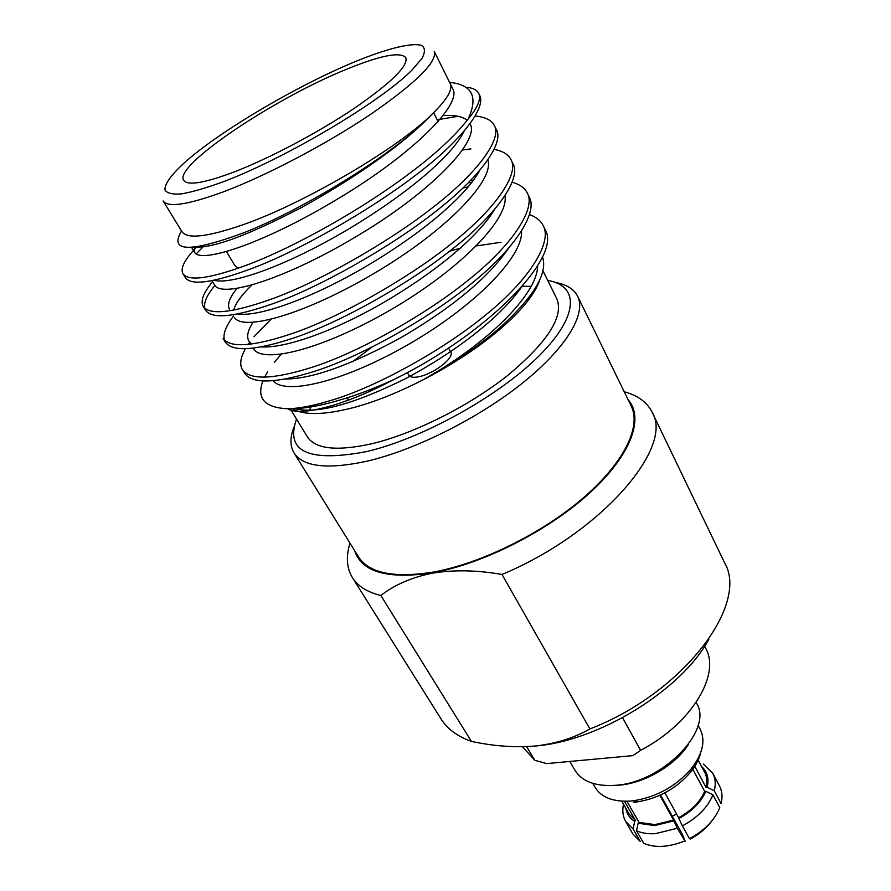 <?xml version="1.0" encoding="UTF-8"?>
<svg xmlns="http://www.w3.org/2000/svg" width="891" height="891" viewBox="0 0 891 891"><rect width="100%" height="100%" fill="white"/><g stroke="black" fill="none" stroke-linecap="round" stroke-linejoin="round"><path stroke-width="1.34" d="M296.525 419.082C285.031 451.737 308.375 462.574 366.546 451.603C422.245 438.584 498.381 396.406 538.654 356.277C579.273 316.071 579.339 285.666 547.72 280.42M555.55 282.48C566.609 284.519 573.971 289.118 577.646 296.28C586.456 313.844 566.398 347.958 522.371 383.163C478.422 418.313 414.972 450.055 367.025 461.193C327.498 469.68 303.152 466.906 293.997 452.862C289.898 445.934 289.931 437.247 294.097 426.8M577.646 296.28L631.274 406.218C641.475 426.678 623.967 463.042 582.647 498.459C541.383 533.82 480.372 563.713 433.015 572.122C393.9 578.281 369.052 573.191 358.449 556.819L293.997 452.862M676.637 814.084L672.304 816.156M660.554 794.984L682.339 834.232L685.235 841.371L677.283 828.262L655.275 833.686C648.102 834.087 641.854 833.13 636.53 830.813L643.748 843.376C655.175 848.098 668.718 847.319 684.388 841.048M569.817 761.46L574.996 770.314C581.968 781.463 595.21 786.463 614.745 785.35C662.347 783.122 713.825 729.829 696.539 703.222L696.138 702.442M626.93 801.243L638.981 822.348L654.93 824.632L673.563 820.065L659.808 795.329M621.784 801.154L629.169 814.051L635.517 820.555L624.491 801.254M592.793 783.378L595.155 787.432C601.358 797.4 612.997 801.945 630.082 801.087L633.579 800.731C656.556 797.055 675.712 786.475 691.06 769C702.665 754.053 705.739 740.844 700.281 729.395L698.11 725.241M699.368 762.373L700.504 763.955M638.981 822.348L638.112 823.206L654.584 825.601L673.852 820.867L677.283 828.262M354.573 550.571C361.646 572.111 387.663 579.518 432.614 572.79C482.922 563.914 548.377 530.769 589.797 492.868C631.34 454.933 644.449 417.834 628.044 399.602M624.223 391.762C637.767 395.415 647.055 402.209 652.078 412.143C674.532 447.327 600.523 533.542 501.989 574.461L589.898 728.949C573.971 738.004 555.85 743.684 535.536 745.979C514.909 747.705 493.536 746.179 471.395 741.379L380.869 595.5C367.237 592.136 357.748 586.167 352.39 577.58C346.655 568.035 345.853 556.563 349.974 543.154M380.869 595.5C394.59 584.763 411.842 577.301 432.636 573.136C453.887 569.661 477.008 570.095 501.989 574.461M352.39 577.58L441.09 719.004C447.338 728.994 457.439 736.456 471.395 741.379M234.144 171.963C269.427 158.364 318.154 132.614 354.039 108.502C391.082 82.93 408.334 66.001 405.817 57.681C400.393 51.489 380.68 55.331 346.666 69.208C274.918 98.043 173.411 165.704 183.669 180.316C187.578 185.907 204.395 183.123 234.144 171.963M181.953 231.682C187.143 239.356 207.57 237.017 243.232 224.655C302.472 204.028 392.708 151.336 429.273 116.988L431.812 114.449C446.926 99.77 453.051 89.49 450.189 83.598L434.218 51.344C437.481 61.635 416.431 82.54 371.068 114.048C326.975 143.796 266.821 175.438 223.808 191.676C188.101 204.785 167.887 207.881 163.164 200.965L181.942 231.682M467.742 87.418C473.388 88.164 477.03 90.158 478.679 93.388L479.447 94.969C486.965 107.232 461.048 141.279 414.226 176.284C368.473 211.267 297.561 251.429 252.276 268.325C213.773 282.67 191.532 285.855 185.54 277.892L183.056 273.893C180.015 268.492 184.537 259.571 196.61 247.141M196.098 253.968L203.048 246.896M449.587 82.351C472.341 84.667 478.489 96.941 468.031 119.205C449.988 142.348 419.583 168.087 376.826 196.41C334.392 224.532 284.385 250.75 249.692 263.992C211.189 278.438 188.981 281.734 183.056 273.893M288.651 408.802C300.467 408.958 314.913 406.797 331.998 402.32L345.864 398.277C361.167 393.421 377.227 387.151 394.056 379.455C488.335 333.267 562.421 256.552 545.114 229.6L543.209 225.69C552.498 241.717 530.089 279.072 486.43 314.356C443.863 349.795 375.868 387.262 330.884 400.449C314.601 405.438 300.523 408.223 288.651 408.802C264.85 407.911 256.263 398.633 262.901 380.98M529.243 197.045L529.243 197.045C538.164 212.292 515.009 248.957 470.66 284.196C427.413 319.557 358.772 357.603 313.71 371.58C275.375 383.431 252.398 384.054 244.769 373.44L242.441 369.687C239.423 364.519 240.425 357.536 245.448 348.749M512.258 182.243C519.832 184.426 524.844 188.023 527.294 193.046C536.159 208.182 512.904 244.747 468.454 279.986C425.118 315.325 356.389 353.46 311.304 367.549C272.969 379.488 250.015 380.212 242.441 369.687M248.155 344.427L249.625 342.333M253.968 336.753L270.897 319.357M511.022 159.701L513.016 163.777C521.491 178.077 497.456 213.918 452.316 249.101C408.256 284.34 338.87 323.077 293.718 337.99C255.327 350.631 232.573 352.068 225.456 342.3L223.084 338.469C230.134 348.136 252.855 346.599 291.268 333.858C336.419 318.833 405.895 280.008 450.055 244.78C495.307 209.608 519.442 173.868 511.022 159.689C508.494 154.522 502.892 151.08 494.215 149.376M224.51 340.239C222.672 334.359 225.69 326.284 233.542 316.038M475.282 116.019C485.406 117.066 491.765 120.252 494.371 125.575L496.421 129.763C504.429 143.061 479.481 178.033 433.505 213.127C388.621 248.255 318.477 287.704 273.247 303.575C234.801 317.051 212.292 319.346 205.721 310.458L203.293 306.549C200.197 301.136 203.293 292.872 212.581 281.745M204.807 308.319C203.438 302.884 206.79 295.277 214.876 285.499M494.371 125.575C502.335 138.751 477.275 173.611 431.199 208.706C386.204 243.811 315.96 283.349 270.73 299.343C232.273 312.919 209.797 315.325 203.293 306.549M488.357 216.569L490.072 216.335M529.566 214.564C536.282 217.081 540.826 220.79 543.209 225.679M463.164 187.945L468.276 186.921M468.432 182.811L472.052 182.198M462.83 149.9L470.916 148.897M437.203 119.773L457.974 116.309M181.519 230.981C168.945 252.075 189.605 252.699 243.51 232.863C303.731 209.474 394.735 153.486 429.273 116.988C402.855 144.554 354.061 178.512 302.071 207.191C249.491 234.689 214.007 247.976 195.63 247.052M287.693 408.791C295.467 413.457 312.05 411.842 337.444 403.957L349.706 399.669C363.539 394.457 378.319 387.719 394.056 379.455M264.594 377.149L267.612 371.736M274.305 362.303L281.211 354.262M289.664 378.129L289.23 378.965M542.53 256.964C547.987 273.214 533.909 296.67 500.319 327.32C478.233 346.554 452.171 364.219 422.145 380.312C452.004 364.931 477.91 347.947 499.873 329.358C521.892 310.291 535.168 293.818 539.723 279.963M476.462 245.916L501.065 242.274M407.354 372.527L408.902 375.289C410.395 377.561 414.315 377.895 420.663 376.303C435.521 372.694 454.577 357.324 450.779 352.179M371.38 347.501L352.591 361.701M311.159 406.864L309.333 410.328M290.243 408.813L307.35 436.79C315.436 449.198 337.076 451.481 372.271 443.64C414.46 433.516 469.858 405.639 508.349 374.922C547.698 341.899 563.892 316.595 556.931 299.02L542.942 270.775M292.382 408.78C303.786 415.317 323.444 415.106 351.355 408.134C372.327 402.855 395.927 393.588 422.145 380.312C487.054 344.294 537.373 294.23 537.629 266.03M536.772 287.025L536.048 286.913M531.181 286.39L522.449 286.234M478.679 93.388C481.352 98.834 477.81 107.432 468.031 119.205M464.033 131.411C451.158 157.718 401.563 198.303 341.398 233.297C280.943 268.091 230.29 284.92 214.018 280.242M479.447 170.961C464.144 198.37 418.18 236.059 362.147 268.692C305.713 301.035 257.532 316.929 237.451 313.988M229.611 309.611C226.927 304.956 229.343 297.939 236.85 288.55M494.104 210.187C476.93 238.075 434.351 272.969 382.217 303.33C329.648 333.345 284.04 348.348 261.208 346.889M251.641 344.015L248.968 341.264C246.384 336.809 247.709 330.55 252.944 322.475M507.993 249.112C487.477 278.282 452.049 307.651 401.707 337.21C350.831 365.098 312.028 379.031 285.287 378.998M521.09 287.771C499.728 317.686 455.824 351.878 405.394 378.708C353.749 404.247 316.973 414.237 295.066 408.668M450.311 83.854L452.84 88.955C462.262 104.681 411.197 154.889 339.237 198.014C265.273 242.931 201.611 263.87 194.684 252.487L194.361 247.197M443.373 115.529C454.499 114.972 462.362 116.487 466.984 120.073M470.147 123.894C480.216 140.99 430.531 192.1 359.441 234.623C286.367 278.95 222.616 298.207 214.809 285.398L211.913 280.665M487.878 160.113C494.783 180.65 444.776 231.682 375.367 272.635C304.488 314.857 243.054 331.43 234.489 317.586M233.776 310.09C235.38 303.575 241.383 295.233 251.785 285.064M470.771 180.439L473.422 180.35M505.008 195.931C508.984 219.531 458.887 270.218 391.093 309.578C322.308 349.74 262.979 363.862 253.735 349.072M521.569 231.237C522.917 257.243 473.967 306.693 408.568 344.371C342.333 382.573 284.663 395.326 273.147 380.713M449.621 251.195L460.38 248.21M238.109 268.258L234.656 265.24L226.492 251.63M589.898 728.949C683.675 692.697 749.554 604.165 724.483 562.566L652.078 412.143M708.868 639.181C682.183 689.456 599.365 740.9 535.714 745.979M673.852 820.867L673.563 820.065M664.898 792.834L678.63 817.682C691.36 810.743 700.025 801.978 704.647 791.397L692.017 767.819M678.63 817.682L678.92 818.484C692.095 811.311 701.061 802.256 705.817 791.308L704.647 791.397M712.956 794.839C707.666 807.391 697.475 817.738 682.361 825.879L689.445 838.676C704.469 830.579 714.582 820.243 719.794 807.669L712.956 794.839L705.817 791.308M711.23 821.691C705.895 828.675 698.9 834.455 690.269 839.01L689.445 838.676M636.53 830.813L638.112 823.206M682.361 825.879L678.92 818.484M625.872 808.293C626.763 813.839 629.692 818.216 634.659 821.413L635.517 820.555M625.616 821.402L632.799 833.865L640.295 841.538L633.089 828.998L625.616 821.402C622.809 816.39 622.118 810.665 623.544 804.228M634.659 821.413L633.089 828.998M704.614 646.175L705.694 648.314C720.83 674.598 691.427 723.871 640.596 750.345L622.564 717.745M526.626 746.602L534.845 760.324L522.416 746.736M640.596 750.345L632.911 755.624L546.662 763.598L534.845 760.324M688.698 744.018C675.712 765.057 644.483 783.467 618.733 785.205M633.601 802.301L636.865 801.967C658.249 798.559 676.08 788.724 690.358 772.441C695.693 765.87 699.123 759.321 700.66 752.772M694.089 765.035L705.995 787.332C707.387 781.685 706.942 776.696 704.681 772.363L697.698 759.243M705.995 787.332L707.153 787.243C709.18 778.578 707.32 771.673 701.562 766.505M721.097 803.571C722.701 796.955 722.167 791.097 719.516 785.996L712.8 773.277C715.428 778.344 715.93 784.169 714.281 790.763L721.097 803.571M703.3 764.077L712.8 773.277M714.281 790.763L707.153 787.243M354.818 61.769C297.939 85.38 224.409 128.371 187.366 160.102C172.353 173.322 164.323 183.836 165.002 190.028C167.085 193.314 172.642 194.594 181.675 193.87C192.679 191.91 206.612 187.845 223.496 181.686C286.211 157.985 381.07 101.541 411.965 70.099L422 58.372C425.33 52.146 425.207 47.847 421.599 45.463C411.698 42.311 386.783 48.693 354.818 61.769M438.205 121.755L433.627 112.689M529.243 197.056L527.294 193.057M499.873 329.358L500.319 327.32M450.534 351.711L448.474 347.913M349.706 399.669L345.864 398.277M191.587 247.42L194.684 252.487M690.358 772.441L691.06 769M636.865 801.967L633.579 800.731"/></g></svg>
